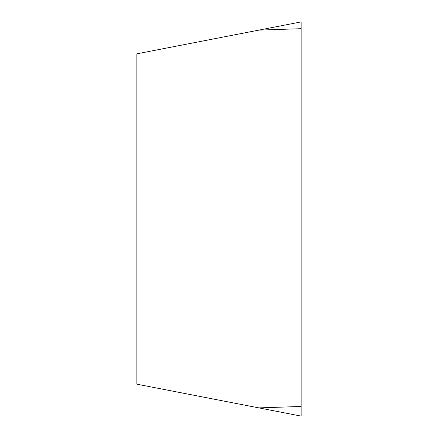 <?xml version="1.0" encoding="UTF-8"?>
<svg xmlns="http://www.w3.org/2000/svg" width="438" height="438" viewBox="0 0 438 438"><rect width="100%" height="100%" fill="white"/><g stroke="black" fill="none" stroke-linecap="round" stroke-linejoin="round"><path stroke-width="0.66" d="M258.874 407.887L136.875 384.175L136.875 53.825L301.125 21.9L301.125 416.1L258.874 407.887L301.125 406.464M301.125 21.9L301.125 416.1L301.125 21.9L301.125 28.689L258.874 30.113"/></g></svg>
